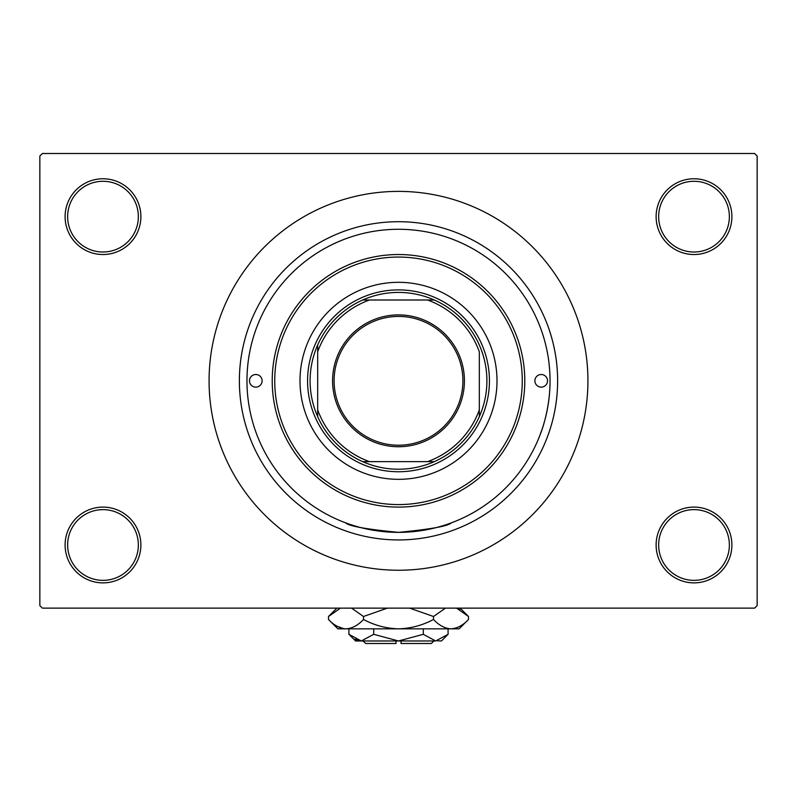 <?xml version="1.0" encoding="UTF-8"?>
<svg xmlns="http://www.w3.org/2000/svg" width="797" height="797" viewBox="0 0 797 797"><rect width="100%" height="100%" fill="white"/><g stroke="black" fill="none" stroke-linecap="round" stroke-linejoin="round"><path stroke-width="1.2" d="M656.12 544.989A37.887 37.887 0 0 1 694.008 507.101A37.887 37.887 0 0 1 731.895 544.989A37.887 37.887 0 0 1 694.008 582.876A37.887 37.887 0 0 1 656.12 544.989M729.365 544.989A35.357 35.357 0 0 0 694.008 509.632A35.357 35.357 0 0 0 658.651 544.989A35.357 35.357 0 0 0 694.008 580.355A35.357 35.357 0 0 0 729.365 544.989M65.105 544.989A37.887 37.887 0 0 1 102.992 507.101A37.887 37.887 0 0 1 140.88 544.989A37.887 37.887 0 0 1 102.992 582.876A37.887 37.887 0 0 1 65.105 544.989M138.349 544.989A35.357 35.357 0 0 0 102.992 509.632A35.357 35.357 0 0 0 67.635 544.989A35.357 35.357 0 0 0 102.992 580.355A35.357 35.357 0 0 0 138.349 544.989M65.105 216.645A37.887 37.887 0 0 1 102.992 178.767A37.887 37.887 0 0 1 140.88 216.645A37.887 37.887 0 0 1 102.992 254.532A37.887 37.887 0 0 1 65.105 216.645M138.349 216.645A35.357 35.357 0 0 0 102.992 181.288A35.357 35.357 0 0 0 67.635 216.645A35.357 35.357 0 0 0 102.992 252.011A35.357 35.357 0 0 0 138.349 216.645M656.12 216.645A37.887 37.887 0 0 1 694.008 178.767A37.887 37.887 0 0 1 731.895 216.645A37.887 37.887 0 0 1 694.008 254.532A37.887 37.887 0 0 1 656.12 216.645M729.365 216.645A35.357 35.357 0 0 0 694.008 181.288A35.357 35.357 0 0 0 658.651 216.645A35.357 35.357 0 0 0 694.008 252.011A35.357 35.357 0 0 0 729.365 216.645M540.496 327.876L540.695 328.424M239.379 380.817A159.121 159.121 0 0 1 398.5 221.705A159.121 159.121 0 0 1 557.621 380.817A159.121 159.121 0 0 1 398.5 539.938A159.121 159.121 0 0 1 239.379 380.817M209.073 380.817A189.427 189.427 0 0 0 398.5 570.244A189.427 189.427 0 0 0 587.927 380.817A189.427 189.427 0 0 0 398.5 191.39A189.427 189.427 0 0 0 209.073 380.817M754.62 608.131L42.38 608.131L39.85 605.61L39.85 156.033L42.38 153.502L754.62 153.502L757.15 156.033L757.15 605.61L754.62 608.131M451.441 522.812C448.312 526.08 430.669 529.268 398.52 532.366C366.291 529.258 348.638 526.08 345.559 522.812M541.442 431.137C536.53 443.022 550.149 415.546 550.04 380.817A151.54 151.54 0 0 0 398.5 229.277A151.54 151.54 0 0 0 246.96 380.817A151.54 151.54 0 0 0 398.5 532.366A151.54 151.54 0 0 0 550.04 380.817M398.5 314.895A65.922 65.922 0 0 1 464.422 380.817A65.922 65.922 0 0 1 398.5 446.738A65.922 65.922 0 0 1 332.578 380.817A65.922 65.922 0 0 1 398.5 314.895M398.5 445.224A64.408 64.408 0 0 0 462.908 380.817A64.408 64.408 0 0 0 398.5 316.419A64.408 64.408 0 0 0 334.092 380.817A64.408 64.408 0 0 0 398.5 445.224M398.5 292.419A88.397 88.397 0 0 0 362.695 300.001L369.479 300.001L362.695 300.001A88.397 88.397 0 0 0 317.674 416.632L317.674 409.837L317.674 416.632A88.397 88.397 0 0 0 434.305 461.642L427.521 461.642L434.305 461.642A88.397 88.397 0 0 0 479.326 416.632L479.326 351.806A85.877 85.877 0 0 0 427.521 300.001L369.479 300.001A85.877 85.877 0 0 0 317.674 351.806L317.674 409.837A85.877 85.877 0 0 0 369.479 461.642L427.521 461.642A85.877 85.877 0 0 0 479.326 409.837L479.326 416.632A88.397 88.397 0 0 0 434.305 300.001L427.521 300.001L434.305 300.001A88.397 88.397 0 0 0 398.5 292.419M398.5 471.744A90.928 90.928 0 0 1 307.572 380.817A90.928 90.928 0 0 1 398.5 289.899A90.928 90.928 0 0 1 489.428 380.817A90.928 90.928 0 0 1 398.5 471.744M362.695 461.642L369.479 461.642L362.695 461.642M317.674 345.011L317.674 351.806L317.674 345.011M547.519 380.817A6.316 6.316 0 0 0 541.203 374.51A6.316 6.316 0 0 0 534.887 380.817A6.316 6.316 0 0 0 541.203 387.133A6.316 6.316 0 0 0 547.519 380.817M262.113 380.817A6.316 6.316 0 0 0 255.797 374.51A6.316 6.316 0 0 0 249.481 380.817A6.316 6.316 0 0 0 255.797 387.133A6.316 6.316 0 0 0 262.113 380.817M496.999 380.817A98.499 98.499 0 0 0 398.5 282.317A98.499 98.499 0 0 0 300.001 380.817A98.499 98.499 0 0 0 398.5 479.326A98.499 98.499 0 0 0 496.999 380.817M274.736 380.817A123.764 123.764 0 0 0 398.5 504.581A123.764 123.764 0 0 0 522.264 380.817A123.764 123.764 0 0 0 398.5 257.062A123.764 123.764 0 0 0 274.736 380.817M524.785 380.817A126.285 126.285 0 0 1 398.5 507.101A126.285 126.285 0 0 1 272.215 380.817A126.285 126.285 0 0 1 398.5 254.532A126.285 126.285 0 0 1 524.785 380.817M433.857 640.967L431.336 643.498L401.03 643.498L401.03 640.967M437.394 640.828L441.438 640.967L448.083 634.322L435.68 640.967L423.287 634.322L398.5 640.967L373.713 634.322L361.32 640.967L348.917 634.322L348.917 628.843M373.713 634.322L373.713 628.843M354.974 639.134L359.606 640.828M448.083 634.322L448.083 628.843M423.287 634.322L423.287 628.843M459.989 609.735L456.551 608.131L468.497 616.499L468.497 619.468L459.122 628.843L337.878 628.843L328.503 619.468L328.503 616.499L340.449 608.131M468.497 619.468C463.047 625.326 457.209 628.454 450.992 628.843C444.846 628.484 439.017 625.356 433.498 619.468C422.51 625.346 410.844 628.474 398.5 628.843C386.127 628.464 374.46 625.346 363.502 619.468C358.052 625.326 352.224 628.454 346.008 628.843C339.861 628.484 334.023 625.356 328.503 619.468M363.502 619.468L363.502 616.499L387.392 608.131M351.557 608.131L363.502 616.499M337.011 626.233L343.587 628.654M450.992 628.843L453.413 628.654M433.498 619.468L433.498 616.499L445.443 608.131M409.608 608.131L433.498 616.499M435.68 640.967L355.562 640.967L348.917 634.322M395.97 640.967L395.97 643.498L365.664 643.498L363.143 640.967M460.128 608.131L468.497 616.499M336.872 608.131L328.503 616.499"/></g></svg>
